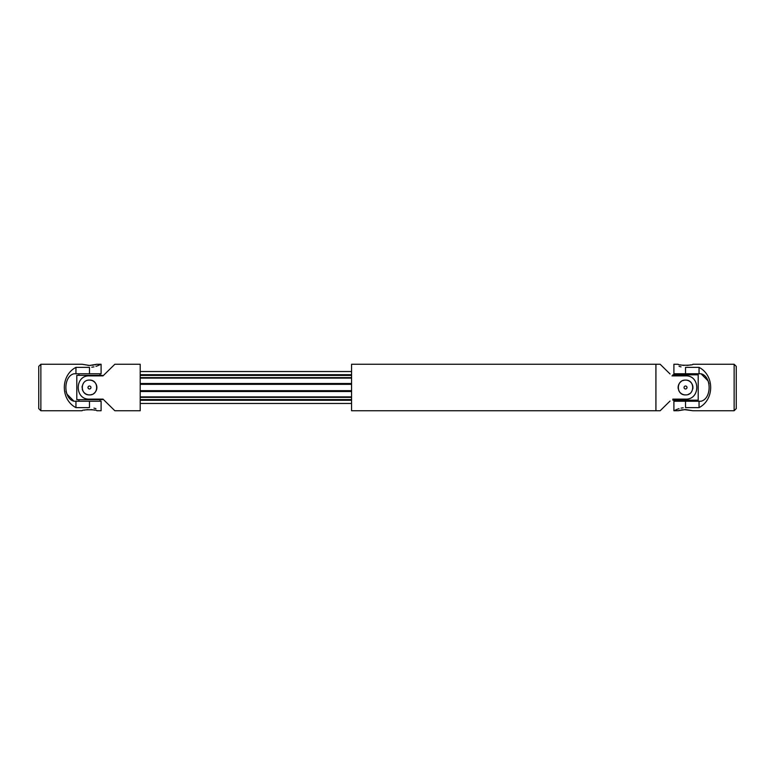 <?xml version="1.0" encoding="UTF-8"?>
<svg xmlns="http://www.w3.org/2000/svg" width="775" height="775" viewBox="0 0 775 775"><rect width="100%" height="100%" fill="white"/><g stroke="black" fill="none" stroke-linecap="round" stroke-linejoin="round"><path stroke-width="1.16" d="M66.931 394.117L73.993 401.237C63.259 398.767 63.104 376.359 73.993 373.763L101.099 373.763L101.099 364.25L96.72 364.298M65.982 391.307L66.921 394.097M38.75 366.362L38.75 408.638L40.862 410.75L40.862 364.25L38.75 366.362M88.021 409.588L86.635 409.723M85.357 409.927L84.242 410.159M40.862 410.75L82.082 410.75C81.617 409.442 97.33 409.442 96.875 410.75L101.099 410.75L101.099 401.237L75.95 401.237L75.95 407.631L89.474 407.631C104.47 411.07 104.47 411.07 89.474 407.631L89.474 401.237M94.705 410.149L93.591 409.927M92.322 409.723L90.917 409.588M95.935 408.648L93.959 408.125M89.474 373.763L89.474 367.369C104.47 363.93 104.47 363.93 89.474 367.369L75.95 367.369C60.45 375.381 60.45 399.619 75.95 407.631M91.789 367.234L93.959 366.875M95.955 366.352L96.701 366.11M96.875 366.052L99.152 365.161M100.12 364.725L100.624 364.483M40.862 364.25L82.082 364.25L89.474 365.461L96.875 364.25M96.294 364.424L95.625 364.618M95.587 364.628L94.715 364.841M93.572 365.083L92.322 365.277M90.927 365.412L88.04 365.412M75.95 401.237L73.993 401.237M75.95 367.369L75.95 373.763M102.155 399.658L76.793 399.658L76.793 375.342L102.155 375.342L103.007 375.875L114.845 364.25L140.207 364.25L140.207 410.75L114.845 410.75L103.007 399.125L102.155 399.658M351.569 371.535L140.207 371.535L351.569 371.535M351.569 374.703L140.207 374.703M104.964 401.043L103.007 399.125L89.474 399.125C74.468 399.861 74.497 375.119 89.474 375.875L103.007 375.875L104.964 373.957M82.227 388.953A7.401 7.401 0 0 0 92.322 394.33M93.601 393.642A7.401 7.401 0 0 0 89.474 380.099C99.026 379.634 99.016 395.357 89.483 394.901C79.932 395.366 79.932 379.643 89.474 380.099M82.218 386.057A7.401 7.401 0 0 0 82.082 387.5M89.474 386.018A1.482 1.482 0 0 0 88.001 387.5A1.482 1.482 0 0 0 89.474 388.982A1.482 1.482 0 0 0 90.956 387.5A1.482 1.482 0 0 0 89.474 386.018M351.569 403.465L140.207 403.465M351.569 400.297L140.207 400.297M351.569 399.571L140.207 399.571M351.569 391.201L140.207 391.201M351.569 390.668L140.207 390.668M351.569 384.332L140.207 384.332M351.569 383.799L140.207 383.799M351.569 375.429L140.207 375.429M670.036 373.957L660.155 364.25L655.931 364.25L655.931 410.75L660.155 410.75L670.036 401.043M672.845 399.125L685.526 399.125C700.503 399.881 700.532 375.139 685.526 375.875L671.993 375.875L672.845 375.875L672.845 374.819L698.207 374.819L698.207 400.181L672.845 400.181L672.845 399.125M351.569 364.25L351.569 410.75L655.902 410.75L655.902 364.25L351.569 364.25M685.526 394.901C675.974 395.366 675.984 379.643 685.517 380.099C695.068 379.634 695.068 395.357 685.526 394.901A7.401 7.401 0 0 1 678.697 390.348M692.782 388.943A7.401 7.401 0 0 0 682.678 380.67M681.399 381.358A7.401 7.401 0 0 0 678.27 388.953M688.365 394.33A7.401 7.401 0 0 0 689.634 393.652M685.526 388.982A1.482 1.482 0 0 0 686.999 387.5A1.482 1.482 0 0 0 685.526 386.018A1.482 1.482 0 0 0 684.044 387.5A1.482 1.482 0 0 0 685.526 388.982M696.095 373.763L696.095 374.819M696.095 400.181L696.095 401.237M708.069 380.883L701.007 373.763C711.741 376.233 711.896 398.641 701.007 401.237L673.901 401.237L673.901 410.75L678.28 410.702M709.018 383.693L708.079 380.903M736.25 408.638L736.25 366.362L734.138 364.25L734.138 410.75L736.25 408.638M686.979 365.412L688.365 365.277M689.643 365.073L690.757 364.841M734.138 364.25L692.918 364.25C693.383 365.558 677.67 365.558 678.125 364.25L673.901 364.25L673.901 373.763L699.05 373.763L699.05 367.369L685.526 367.369C670.53 363.93 670.53 363.93 685.526 367.369L685.526 373.763M680.295 364.851L681.409 365.073M682.678 365.277L684.083 365.412M679.065 366.352L681.041 366.875M685.526 401.237L685.526 407.631C670.53 411.07 670.53 411.07 685.526 407.631L699.05 407.631C714.55 399.619 714.55 375.381 699.05 367.369M683.211 407.766L681.041 408.125M679.026 408.657L678.299 408.89M678.125 408.948L675.848 409.839M674.88 410.275L674.376 410.517M684.073 409.588L692.918 410.75L685.526 409.539L678.125 410.75M678.706 410.576L679.375 410.382M679.413 410.372L680.285 410.159M681.428 409.917L682.678 409.723M699.05 373.763L701.007 373.763M699.05 407.631L699.05 401.237M351.569 397.381L140.207 397.381M351.569 396.887L140.207 396.887M351.569 391.501L140.207 391.501M351.569 383.499L140.207 383.499M351.569 378.113L140.207 378.113M351.569 377.619L140.207 377.619M78.905 373.763L78.905 375.342M100.043 373.763L100.043 375.342M78.905 399.658L78.905 401.237M100.043 399.658L100.043 401.237M674.957 373.763L674.957 374.819M674.957 400.181L674.957 401.237M692.918 410.75L734.138 410.75"/></g></svg>
